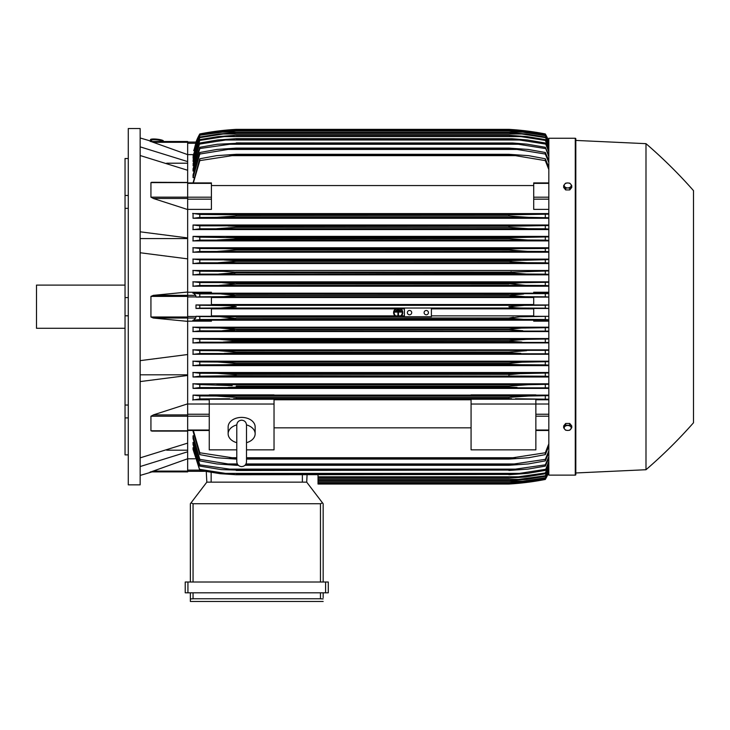 <?xml version="1.0" encoding="UTF-8"?>
<svg xmlns="http://www.w3.org/2000/svg" width="730" height="730" viewBox="0 0 730 730"><rect width="100%" height="100%" fill="white"/><g stroke="black" fill="none" stroke-linecap="round" stroke-linejoin="round"><path stroke-width="1.09" d="M236.785 442.681L236.785 442.681A13.496 9.545 0 0 1 228.143 433.812A13.496 9.545 0 0 1 236.785 424.906M236.785 425.043L236.785 425.043C237.077 422.086 238.692 420.471 241.648 420.179C244.596 420.471 246.211 422.086 246.503 425.043L246.503 461.752C246.211 464.7 244.596 466.324 241.648 466.607C238.692 466.324 237.077 464.7 236.785 461.752L236.785 425.043M246.503 442.681L246.503 442.681A13.496 9.545 0 0 0 255.144 433.812L255.144 426.94A13.496 9.545 0 0 0 241.648 417.396A13.496 9.545 0 0 0 228.143 426.94L228.143 433.812M246.503 424.906A13.496 9.545 0 0 1 255.144 433.812M246.503 449.844L274.033 449.844L274.033 399.191L209.254 399.191L209.254 404.037L274.033 404.037M236.785 449.844L209.254 449.844L209.254 404.037M274.033 399.794L471.078 399.794M471.078 427.835L274.033 427.835M471.078 449.844L471.078 399.191L535.866 399.191L535.866 449.844L471.078 449.844M471.078 404.037L535.866 404.037M187.656 404.009L209.254 404.009M187.656 403.854L187.656 414.923L153.3 414.923L187.656 403.854L187.656 375.476L140.151 381.58M187.656 430.955L187.656 414.923M153.3 430.955L150.937 430.782L150.937 416.228L153.601 414.841M140.151 457.865L187.656 443.119L187.656 431.101L151.804 431.101M166.696 450.191L187.656 450.191M187.656 458.768L187.656 471.89L150.937 471.89L187.656 458.768L187.656 451.797L140.151 466.543M150.234 471.89C152.57 471.89 152.57 471.89 150.234 471.89C152.57 471.89 152.57 471.89 150.234 471.89M151.977 471.89A539.853 539.853 0 0 1 140.151 475.403M187.656 471.89L150.937 471.89M140.151 374.809L187.656 374.809M140.151 360.638L187.656 354.524L187.656 321.364L153.3 318.034L150.937 316.993L150.937 296.398L153.3 295.358L187.656 292.027L187.656 258.867L140.151 252.753M140.151 306.7L140.151 484.848L128.279 484.848L128.279 128.544L140.151 128.544L140.151 306.7M150.234 141.501C152.57 141.501 152.57 141.501 150.234 141.501C152.57 141.501 152.57 141.501 150.234 141.501M187.656 141.501L150.937 141.501L187.656 141.501L187.656 142.304L153.3 142.304L150.937 141.501L187.656 154.623L187.656 161.595L140.151 146.849M140.151 137.988A539.853 539.853 0 0 1 151.977 141.501M125.04 158.519L128.279 158.519L125.04 158.519L125.04 195.476L128.279 195.476M128.279 208.351L125.04 208.351L125.04 195.476M128.279 315.798L125.04 315.798L125.04 297.594L128.279 297.594M128.279 417.916L125.04 417.916L125.04 405.041L128.279 405.041M125.04 417.916L125.04 454.872L128.279 454.872M125.04 315.798L125.04 405.041M125.04 208.351L125.04 297.594M125.04 285.101L36.5 285.101L36.5 328.29L125.04 328.29M140.151 238.582L187.656 238.582M140.151 231.811L187.656 237.916L187.656 209.537L153.3 198.469L187.656 198.469L187.656 197.164L150.937 197.164L150.937 182.609L153.3 182.436M187.656 197.164L187.656 170.272L140.151 155.526M166.696 163.201L187.656 163.201M187.656 142.304L187.656 154.623L193.149 154.605M193.058 431.293L199.801 454.617L199.801 452.773L236.246 458.376L236.246 459.088L216.582 457.737L199.801 454.617M193.058 438.584L193.058 435.792L193.058 438.584L199.801 460.885L199.801 459.352L228.061 463.942L237.305 463.942M193.058 444.579L193.058 442.334L193.058 444.579L199.801 466.105L199.801 464.846L236.246 470.074L221.144 469.6L199.801 466.105M193.058 449.424L193.058 447.645L193.058 449.424L199.801 470.385L193.505 447.645M318.034 474.737L318.034 484.036L508.874 484.036A269.927 269.927 0 0 0 545.31 479.446A53.983 53.983 0 0 0 548.823 472.127L545.31 479.446L524.441 482.685L508.874 484.036L520.974 483.068M521.904 482.685L524.441 482.685M187.656 471.324L204.655 471.324L187.656 471.324M206.827 482.147L206.271 471.617L206.827 482.147L306.7 482.147L322.514 502.888L320.461 503.746L193.058 503.746L191.014 502.888L206.827 482.147M323.162 503.746L323.162 582.02L323.162 503.746L322.514 502.888M187.929 582.02L185.228 582.02L185.228 592.815L328.29 592.815L328.29 582.02L187.929 582.02L187.929 592.815M190.357 601.456L190.357 592.815L190.357 601.456L323.162 601.456L190.357 601.456M323.162 597.678L323.162 592.815L323.162 597.678M190.411 598.938L193.578 598.755M319.941 598.755L323.107 598.938M193.058 592.815L193.058 598.755L320.461 598.755L320.461 592.815M185.228 582.02L185.228 592.815M190.357 503.746L190.357 582.02L190.357 503.746L191.014 502.888M306.7 482.147L307.084 474.737L306.7 482.147M187.656 458.787L194.983 458.787M187.656 451.797L187.656 443.119M187.656 375.476L187.656 354.524M187.656 292.027L187.656 295.358L153.3 295.358M187.656 321.364L187.656 295.358L195.695 295.358L196.096 297.092L211.408 297.092L211.408 304.948L195.996 304.948L199.801 305.231L199.801 308.16L195.996 308.443L211.408 308.443L211.408 316.3L196.096 316.3L199.801 316.574L199.801 319.503L523.656 319.384L508.874 318.207L236.246 318.207L221.391 319.384M196.096 316.3L195.695 318.034L193.696 320.068L211.408 320.068L211.408 321.163L187.656 321.163M200.275 319.475L192.857 320.269M199.801 316.574L219.958 316.683L235.781 318.399M508.874 318.207L519.879 316.811L548.823 316.318L533.703 316.3L533.703 308.443L548.823 308.443L545.31 308.16L545.31 305.231L548.823 304.976L533.703 304.948L533.703 297.092L548.823 297.092M236.246 318.034L508.874 318.034L513.373 317.258M431.403 319.384L404.411 319.384M548.823 319.758L545.31 319.503L545.31 316.574M545.31 319.503L523.656 319.384M219.958 316.683L404.411 316.683L219.958 316.683M431.403 308.042L431.403 316.729L404.411 316.729L404.411 308.042L524.441 308.042C517.241 308.051 512.058 307.595 508.874 306.7L524.441 305.35L545.31 305.231M424.112 312.632A2.163 2.163 0 0 1 426.274 310.478A2.163 2.163 0 0 1 428.437 312.632A2.163 2.163 0 0 1 426.274 314.794A2.163 2.163 0 0 1 424.112 312.632M407.376 312.632A2.163 2.163 0 0 1 409.539 310.478A2.163 2.163 0 0 1 411.702 312.632A2.163 2.163 0 0 1 409.539 314.794A2.163 2.163 0 0 1 407.376 312.632M199.801 305.231L229.649 305.678L236.246 306.7L220.679 308.042L404.411 308.042M220.679 308.042L199.801 308.16M195.996 304.948L195.996 308.443M545.31 308.16L524.441 308.042M220.679 305.35L524.441 305.35M211.408 308.863L395.587 308.863M396.728 308.863L399.675 308.863M400.816 308.863L404.411 308.863M431.403 308.863L533.703 308.863M533.703 315.871L431.403 315.871M404.411 315.871L401.454 315.871M400.633 315.871L395.769 315.871M394.948 315.871L211.408 315.871M211.408 297.521L533.703 297.521M533.703 304.529L211.408 304.529M187.656 292.228L211.408 292.228L211.408 293.323L193.696 293.323L195.695 295.358M221.4 294.007L236.246 295.358L508.874 295.358L523.656 294.007L199.801 293.889L199.801 296.818L196.096 297.092M192.857 293.122L200.275 293.916M229.457 296.334L236.246 295.358L223.745 296.645L199.801 296.818M236.246 295.185L508.874 295.185M219.958 296.709L525.162 296.709L508.874 295.358L513.373 296.143M221.464 294.007L548.823 293.633M548.823 297.073L545.31 296.818L545.31 293.889M545.31 296.818L525.162 296.709M187.656 258.867L187.656 237.916M153.601 198.551L150.937 197.164M151.575 182.299L187.656 182.436M187.656 198.469L187.656 209.537M187.656 209.382L211.408 209.382L211.408 182.901L187.656 182.901M187.656 170.272L187.656 161.595M195.987 142.067A53.983 53.983 0 0 1 199.801 133.946L196.096 142.067L187.656 142.067L196.105 142.067L193.861 150.663M196.105 142.067L199.801 134.42L193.696 150.663M199.801 134.229L219.958 131.062L236.246 129.73L221.391 131.071M230.963 131.062L221.464 131.062L199.801 134.42M514.157 131.062L523.656 131.062L508.874 129.73L236.246 129.73L509.339 129.73L525.162 131.062L545.31 134.229L548.823 141.538M548.823 141.775L545.31 134.229M545.31 134.42L523.656 131.062M199.801 133.946L199.801 133.946A269.927 269.927 0 0 1 236.246 129.356L220.679 130.707L199.801 133.946M220.679 130.707L223.207 130.707M521.904 130.707L514.814 129.767M236.246 129.356L508.874 129.356A269.927 269.927 0 0 1 545.31 133.946L522.926 130.533M517.26 129.967L518.72 130.104M520.974 130.323L522.479 130.487M548.823 141.264A53.983 53.983 0 0 0 545.31 133.946L548.823 141.273M220.889 130.679L221.692 130.588M222.595 130.487L223.855 130.36M225.561 130.186L229.822 129.803M230.653 129.739L233.865 129.502M151.402 141.328L151.521 140.251A5.402 0.931 6.1 0 1 151.521 140.251A5.402 0.931 6.1 0 1 156.941 139.886A5.402 0.931 6.1 0 1 162.252 141.374A5.402 0.931 6.1 0 1 162.252 141.392A5.402 0.931 6.1 0 1 162.252 141.41L162.243 141.501M150.444 140.133L150.499 139.603A6.479 1.122 6.1 0 1 150.499 139.603A6.479 1.122 6.1 0 1 157.005 139.174A6.479 1.122 6.1 0 1 163.383 140.963A6.479 1.122 6.1 0 1 163.383 141A6.479 1.122 6.1 0 1 163.383 140.981L163.328 141.501A6.479 1.122 -173.9 0 0 163.328 141.492A6.479 1.122 -173.9 0 0 156.95 139.704A6.479 1.122 -173.9 0 0 150.444 140.133A6.479 1.122 -173.9 0 0 150.444 140.151A6.479 1.122 -173.9 0 0 151.457 140.863M224.685 296.608L226.327 296.535M236.246 295.358L508.874 295.358M515.772 296.344L518.829 296.535M520.59 296.617L521.174 296.635M228.043 387.402L236.246 387.137L228.043 387.402M548.823 387.867L199.801 387.566L199.801 384.601L232.186 385.613M223.225 384.92L220.086 384.765M520.536 385.002L508.874 386.051L528.228 384.701L548.823 384.309M199.801 376.215L199.801 373.258L217.248 373.368L236.246 374.718L236.246 375.676L199.801 376.215L193.058 377.009L548.823 377.009M511.94 374.344L233.198 374.344M230.808 374.107L226.93 373.787M223.134 373.55L221.099 373.45M231.556 362.801L230.598 362.71M226.473 362.381L225.634 362.326M224.01 362.226L220.086 362.062M519.55 362.317L518.738 362.372M225.415 364.726L519.705 364.726L508.874 364.206L236.246 364.206L225.397 364.726M509.522 364.288L513.555 364.58M235.379 352.855L224.256 353.393M548.823 353.795L199.801 353.53L199.801 350.592L218.161 350.692L236.246 352.043L219.794 350.71M520.837 353.393L508.874 352.718L236.246 352.718L236.246 352.043L508.874 352.043L526.567 350.692M518.428 353.366L520.764 353.393M548.823 342.452L199.801 342.188L199.801 339.249L218.699 339.359L236.246 340.709L236.246 341.22L223.234 342.06L234.33 341.53M521.859 342.06L508.874 341.22L508.874 340.709L234.093 340.317M222.969 339.45L221.966 339.413M220.925 339.386L220.204 339.368M508.874 340.709L526.412 339.359L548.823 338.994M523.082 339.413L522.087 339.45M520.49 339.523L508.892 340.7M509.668 341.385L510.79 341.53M511.356 341.594L513.537 341.777M517.141 341.969L518.674 342.014M232.916 330.252L234.795 330.033M234.02 328.911L233.49 328.847M229.85 328.482L228.672 328.39M548.823 331.101L199.801 330.845L199.801 327.907L219.301 328.016L236.246 329.367L508.874 329.367L521.284 328.117L548.823 327.651M233.618 398.69L511.575 398.69M512.223 397.047L508.947 397.385M548.823 471.854L545.31 479.163L525.162 482.329L508.874 483.671L523.656 482.329L545.31 478.971L548.823 471.617M318.034 483.671L508.874 483.671L318.034 483.661M514.148 482.329L523.656 482.329M193.596 442.334L193.058 442.334L199.801 464.846M193.687 435.792L193.058 435.792L199.801 459.352M228.043 463.942L236.246 464.745L236.246 465.293L216.883 463.942L199.801 460.885M236.246 464.745L237.816 464.745M245.472 464.745L508.874 464.745L545.31 459.352L548.823 450.848M236.246 465.293L238.318 465.293M244.97 465.293L508.874 465.293L508.874 464.745M548.823 452.792L545.31 460.885L528.228 463.942L508.874 465.293M545.31 460.885L545.31 459.352M245.983 463.942L517.059 463.942M236.246 470.074L508.874 470.074L545.31 464.846L548.823 456.679M236.246 470.476L508.874 470.074M548.823 458.267L545.31 466.105L527.863 469.125L508.874 470.476M545.31 466.105L545.31 464.846M226.665 469.125L518.455 469.125M225.387 473.387L236.246 474.737L220.287 473.706L199.801 470.385M199.673 469.335L225.962 473.442M236.246 474.454L508.874 474.454L519.705 473.387L225.415 473.387M236.246 474.737L508.874 474.454M548.823 462.738L545.31 470.385L527.443 473.387L508.874 474.737M519.149 473.442L545.438 469.335M545.31 470.385L548.823 461.46M318.034 478.141L508.874 478.141L545.31 472.976L548.823 465.284M318.034 477.958L508.874 477.958M548.823 466.269L545.31 473.779L525.345 476.991L508.874 478.141M545.31 473.779L545.31 472.976M318.034 476.79L520.837 476.79M318.034 480.742L508.874 480.742L545.31 475.768L548.823 468.222M318.034 480.641L508.874 480.641M548.823 468.952L545.31 476.352L526.412 479.4L508.874 480.742M545.31 476.352L545.31 475.768M318.034 479.4L521.859 479.4M318.034 482.585L508.874 482.585L522.799 481.234L545.31 477.748L548.823 470.321M318.034 482.539L508.874 482.539M548.823 470.795L545.31 478.141L525.819 481.234L508.874 482.585M318.034 481.234L522.799 481.234M193.368 430.49L199.801 452.773M236.246 458.376L236.785 458.376M246.503 458.376L508.874 458.376L545.31 452.773L548.823 443.831M236.246 459.088L236.785 459.088M246.503 459.088L508.874 459.088L508.874 458.376M229.631 457.737L236.785 457.737L229.631 457.737M246.503 457.737L515.48 457.737L246.503 457.737M548.823 446.185L545.31 454.617L528.538 457.737L508.874 459.088M545.31 454.617L545.31 452.773M535.866 404.009L548.823 404.009M535.866 399.794L548.823 399.794M548.823 399.228L515.48 398.744M229.631 398.744L199.801 398.918L199.801 395.934L216.582 396.043L236.246 397.394L508.874 397.394L528.538 396.043L548.823 395.633M200.358 398.872L192.674 399.994M209.254 395.113L193.058 395.113L193.058 399.794L209.254 399.794M508.874 397.394L508.874 398.58L236.246 398.58L236.246 397.394M545.31 398.918L545.31 395.934M216.682 396.043L528.538 396.043L216.682 396.043M193.058 395.113L199.801 395.934M548.823 395.113L535.866 395.113M535.866 395.459L471.078 395.459L471.078 394.875L535.866 394.875L535.866 395.459M471.078 395.113L274.033 395.113M274.033 395.459L209.254 395.459L209.254 394.875L274.033 394.875L274.033 395.459M548.823 321.163L533.703 321.163L533.703 320.068L548.823 320.068M211.408 320.205L533.703 320.205M548.823 383.816L193.058 383.816L193.058 388.397L548.823 388.397M548.823 372.501L193.058 372.501L193.058 377.009M548.823 361.186L193.058 361.186L193.058 365.639L548.823 365.639M548.823 349.862L193.058 349.862L193.058 354.269L548.823 354.269M548.823 338.537L193.058 338.537L193.058 342.908L548.823 342.908M548.823 327.204L193.058 327.204L193.058 331.557L548.823 331.557M200.321 330.809L192.857 331.621M192.857 327.14L200.266 327.943M236.246 329.367L222.303 330.717M522.799 330.717L508.874 329.714L236.246 329.714M545.31 330.845L545.31 327.907M219.301 328.016L525.819 328.016M200.394 342.151L192.857 342.972M192.857 338.474L200.303 339.277M508.874 341.22L236.246 341.22M545.31 342.188L545.31 339.249M218.699 339.359L526.412 339.359M200.485 353.484L192.866 354.333M192.857 349.798L200.367 350.619M508.874 352.718L508.874 352.043M218.161 350.692L548.823 350.327M545.31 353.53L545.31 350.592M200.604 364.817L192.866 365.703M236.246 364.206L236.246 363.385L217.677 362.034L199.801 361.925L199.801 364.872M192.866 361.122L200.449 361.961M225.962 364.726L199.673 364.872M236.246 363.385L508.874 363.385L522.251 362.171L548.823 361.66M508.874 364.206L508.874 363.385M548.823 365.146L545.31 364.872L545.31 361.925M545.438 364.872L519.149 364.726M217.677 362.034L527.443 362.034M192.866 372.437L200.567 373.313M226.665 376.069L518.455 376.069L236.246 375.676M508.874 375.676L508.874 374.718L519.933 373.669L548.823 372.984M548.823 376.507L545.31 376.215L545.31 373.258M545.31 376.215L518.455 376.069M217.248 373.368L527.863 373.368M199.801 387.566L193.058 388.397M192.866 383.743L200.714 384.655M236.246 386.051L236.246 387.137L508.874 387.137L508.874 386.051L236.246 386.051M517.059 387.402L508.874 387.137M545.31 387.566L545.31 384.601M216.883 384.701L528.228 384.701M395.998 316.035L395.113 316.035A4.59 4.59 0 0 1 395.824 308.708L397.202 308.708A4.051 4.051 0 0 0 395.998 316.035M401.29 316.035L400.405 316.035A4.051 4.051 0 0 0 399.201 308.708L400.578 308.708A4.59 4.59 0 0 1 401.29 316.035M548.823 293.323L533.703 293.323L533.703 292.228L548.823 292.228M533.703 293.186L211.408 293.186M548.823 281.835L193.058 281.835L193.058 286.187L548.823 286.187M548.823 270.483L193.058 270.483L193.058 274.854L548.823 274.854M548.823 259.123L193.058 259.123L193.058 263.53L548.823 263.53M548.823 247.753L193.058 247.753L193.058 252.206L548.823 252.206M548.823 236.383L193.058 236.383L193.058 240.891L548.823 240.891M548.823 224.995L193.058 224.995L193.058 229.576L548.823 229.576M548.823 213.598L193.058 213.598L193.058 218.279L548.823 218.279M548.823 209.382L533.703 209.382L533.703 183.12M211.408 185.557L533.703 185.557M199.801 158.775L216.582 155.654L236.246 154.304L236.246 155.016L199.801 160.618L199.801 158.775L193.058 182.901M548.823 162.544L545.31 154.039L517.059 149.449L228.061 149.449L199.801 154.039L199.801 152.506L193.058 174.808L193.058 177.6L193.687 177.6M199.801 147.287L217.248 144.266L236.246 143.317L199.801 148.546L199.801 147.287L193.058 168.822L193.058 171.057L193.596 171.057M193.058 165.746L199.801 143.007L193.058 163.967L193.505 165.746M548.823 148.108L545.31 140.415L520.837 136.601L224.283 136.601L199.801 140.415L199.801 139.612L193.058 160.144L193.413 161.512M199.801 137.039L218.699 134.001L236.246 132.75L223.234 134.001L199.801 137.623L199.801 137.039L193.058 157.269L193.322 158.273M548.823 143.071L545.31 135.643L522.799 132.157L222.321 132.157L199.801 135.251L193.24 155.955M199.801 135.643L193.058 155.955M199.801 135.251L219.301 132.157L236.246 130.852L222.303 132.157M236.246 130.807L509.695 130.825L525.819 132.157L545.31 135.251L548.823 142.596M522.799 132.157L508.874 130.852L236.246 130.852M199.801 137.623L193.058 158.273M236.246 132.65L508.874 132.65L526.412 133.992L545.31 137.039L548.823 144.449M223.252 133.992L521.859 133.992L508.874 132.75L236.246 132.75M548.823 145.17L545.31 137.039M545.31 137.623L521.859 133.992M199.801 140.415L193.058 161.512M199.801 139.612L218.161 136.601L236.246 135.251L224.256 136.601M236.246 135.251L508.874 135.251L526.96 136.601L545.31 139.612L548.823 147.122M520.837 136.601L508.874 135.433L236.246 135.433M545.31 140.415L545.31 139.612M225.962 139.95L199.673 144.065M199.801 143.007L217.677 140.005L236.246 138.654L225.397 140.005M236.246 138.654L512.086 138.727L527.443 140.005L545.31 143.007L548.823 150.654M225.415 140.005L519.705 140.005L508.874 138.937L236.246 138.937M548.823 151.931L545.31 143.007M545.438 144.065L519.149 139.95M199.801 148.546L193.058 171.057M236.246 142.916L512.551 142.989L527.051 144.157L545.31 147.287L548.823 155.125M226.665 144.266L518.455 144.266L508.874 143.317L236.246 143.317M548.823 156.713L545.31 147.287M545.31 148.546L518.455 144.266M199.801 154.039L193.058 177.6M199.801 152.506L216.883 149.449L236.246 148.099L236.246 148.646L228.043 149.449M236.246 148.099L508.874 148.099L528.228 149.449L545.31 152.506L548.823 160.6M517.059 149.449L508.874 148.646L236.246 148.646M508.874 148.646L508.874 148.099M545.31 154.039L545.31 152.506M199.801 160.618L193.368 182.901M236.246 154.304L508.874 154.304L528.538 155.654L545.31 158.775L548.823 167.207M229.631 155.654L515.48 155.654L508.874 155.016L236.246 155.016M508.874 155.016L508.874 154.304M548.823 169.561L545.31 160.618L545.31 158.775M545.31 160.618L515.48 155.654M192.674 213.397L200.358 214.52M232.541 216.372L236.246 215.998L236.246 214.812L199.801 214.474L199.801 217.458L193.058 218.279M548.823 217.759L528.538 217.348L508.874 215.998L236.246 215.998L216.582 217.348L199.801 217.458M236.246 215.998L508.874 215.998L508.874 214.812L548.823 214.164M236.246 214.812L511.438 214.711M216.582 217.348L528.429 217.348L216.582 217.348M545.31 217.458L545.31 214.474M229.631 214.647L515.48 214.647L229.631 214.647M193.058 224.995L199.801 225.825L199.801 228.791L528.228 228.691L508.874 227.34L508.874 226.254L548.823 225.524M200.714 228.736L192.866 229.649M228.043 225.99L236.246 226.254L236.246 227.34L216.883 228.691M199.801 225.825L517.059 225.99L236.246 226.254M236.246 227.34L508.874 227.34L236.246 227.34M548.823 229.083L545.31 228.791L545.31 225.825M545.31 228.791L528.228 228.691M193.058 236.383L199.801 237.177L199.801 240.134L527.863 240.024L508.874 238.673L508.874 237.715L548.823 236.885M200.567 240.079L192.866 240.955M199.801 237.177L236.246 237.715L236.246 238.673L233.125 239.057L217.248 240.024M236.246 238.673L508.874 238.673L233.198 239.048M236.246 237.715L508.874 237.715M548.823 240.407L545.31 240.134L545.31 237.177M545.31 240.134L527.863 240.024M226.665 237.323L518.455 237.323L226.665 237.323M192.866 247.689L200.604 248.574M200.449 251.43L192.866 252.27M199.801 248.519L199.801 251.467L527.443 251.357L508.874 250.016L508.874 249.185L519.705 248.665L225.415 248.665M225.387 248.665L236.246 249.185L236.246 250.016L217.677 251.357M199.673 248.519L225.962 248.665M236.246 250.016L508.874 250.016L236.246 250.016M236.246 249.185L509.485 249.112M519.149 248.665L545.438 248.519M548.823 251.74L545.31 251.467L545.31 248.519L548.823 248.246M545.31 251.467L527.443 251.357M192.866 259.059L200.485 259.907M200.367 262.773L192.857 263.594M224.283 259.999L520.837 259.999L199.801 259.862L199.801 262.8L526.96 262.7L512.36 261.851L508.874 261.349L508.874 260.674L548.823 259.597M224.265 259.999L236.246 260.674L236.246 261.349L218.161 262.7M236.246 261.349L508.874 261.349L236.246 261.349L229.713 262.143M236.246 260.674L509.668 260.546M548.823 263.065L545.31 262.8L545.31 259.862M545.31 262.8L526.96 262.7M192.857 270.419L200.394 271.241M200.303 274.115L192.857 274.918M218.699 274.033L236.246 272.682L236.246 272.171L223.234 271.332L199.801 271.204L199.801 274.142L526.412 274.033L508.874 272.682L508.874 272.171L548.823 270.94M508.874 272.682L236.246 272.682L511.036 273.075M235.708 272.053L508.874 272.171M548.823 274.407L545.31 274.142L545.31 271.204M545.31 274.142L526.412 274.033M192.857 281.771L200.321 282.583M200.266 285.448L192.857 286.251M222.321 282.674L522.799 282.674L199.801 282.546L199.801 285.485L525.819 285.375L508.874 283.678L522.799 282.674L548.823 282.291M222.285 282.674L236.246 284.025L219.301 285.375M236.246 284.025L508.874 284.025L236.246 284.025M236.246 283.678L508.874 283.678M548.823 285.74L545.31 285.485L545.31 282.546M545.31 285.485L525.819 285.375M511.903 283.167L510.37 283.349M220.268 274.024L223.024 273.942M234.093 273.075L236.137 272.719M511.356 271.797L510.79 271.861M520.49 273.869L522.114 273.942M519.495 262.444L523.319 262.627M225.634 251.065L226.473 251.01M522.005 239.841L524.03 239.942M228.061 225.99L517.059 225.99M518.702 228.262L520.536 228.39M521.904 228.472L526.038 228.654M221.446 217.212L222.495 217.148M521.402 217.075L522.634 217.157M693.5 190.63A485.87 485.87 0 0 0 645.995 143.664L575.815 140.425L575.815 138.8A0.538 0.538 0 0 0 575.277 138.262L548.823 138.262L548.823 475.13L575.277 475.13A0.538 0.538 0 0 0 575.815 474.591L575.815 472.967L645.995 469.728A485.87 485.87 0 0 0 693.5 422.761L693.5 190.63L693.5 422.761M575.815 138.8L575.815 474.591M575.815 140.425L575.815 472.967M645.995 143.664L645.995 469.728M571.763 427.743L571.763 425.937L569.738 423.455L565.686 423.455L563.66 425.937L563.66 427.743L564.673 429.204A3.513 2.482 0 0 1 564.208 427.962A3.513 2.482 0 0 1 564.673 426.721A3.513 2.482 0 0 1 567.712 425.48A3.513 2.482 0 0 1 570.75 426.721A3.513 2.482 0 0 1 571.225 427.962A3.513 2.482 0 0 1 570.75 429.204A3.513 2.482 0 0 1 567.712 430.445L569.738 430.226L571.763 427.743L569.738 425.262L565.686 425.262L563.66 427.743M565.686 430.226L567.712 430.445A3.513 2.482 0 0 1 564.673 429.204L565.686 430.226M569.738 423.455L569.738 425.262M565.686 423.455L565.686 425.262M565.686 189.937L565.686 188.13L567.712 187.911A3.513 2.482 180 0 1 564.673 186.67A3.513 2.482 180 0 1 564.208 185.429A3.513 2.482 180 0 1 564.673 184.188L563.66 185.648L563.66 187.455L565.686 189.937L569.738 189.937L571.763 187.455L571.763 185.648L570.75 184.188A3.513 2.482 180 0 1 571.225 185.429A3.513 2.482 180 0 1 570.75 186.67A3.513 2.482 180 0 1 567.712 187.911L569.738 188.13L571.763 185.648M569.738 189.937L569.738 188.13M567.712 182.947A3.513 2.482 180 0 1 570.75 184.188L569.738 183.166L567.712 182.947L565.686 183.166L564.673 184.188A3.513 2.482 180 0 1 567.712 182.947M563.66 185.648L565.686 188.13M399.283 309.182L399.283 309.721L397.12 309.721L397.12 309.182L399.283 309.182M394.957 311.555L401.436 311.555L401.436 312.093L398.471 312.093L398.471 315.606L397.932 315.606L397.932 312.093L394.957 312.093L394.957 311.555M400.359 310.369L400.359 310.907L396.043 310.907L396.043 310.369L400.359 310.369M187.656 414.238L209.254 414.238M187.656 416.191L209.254 416.191M187.656 430.016L209.254 430.016M187.656 416.228L150.937 416.228M187.656 430.782L150.937 430.782M187.656 471.087L153.3 471.087M187.656 470.12L199.664 470.12M325.589 582.02L325.589 592.815M193.058 503.746L193.058 582.02M320.461 503.746L320.461 582.02M302.375 482.147L302.375 474.737M211.143 482.147L211.143 472.438M187.656 296.398L150.937 296.398M187.656 316.993L150.937 316.993M195.695 318.034L153.3 318.034M187.656 296.927L196.096 296.927M187.656 316.464L196.096 316.464M187.656 182.609L150.937 182.609M187.656 183.376L211.408 183.376M187.656 197.2L211.408 197.2M187.656 199.153L211.408 199.153M187.656 143.272L195.695 143.272M548.823 430.016L535.866 430.016M548.823 416.191L535.866 416.191M548.823 414.238L535.866 414.238M548.823 199.153L533.703 199.153M548.823 197.2L533.703 197.2M548.823 183.376L533.703 183.376M575.277 138.262L575.277 475.13M236.785 456.378L236.785 461.752M246.503 456.378L246.503 461.752M187.656 430.49L209.254 430.49M548.823 430.49L535.866 430.49M548.823 182.901L533.703 182.901"/></g></svg>

